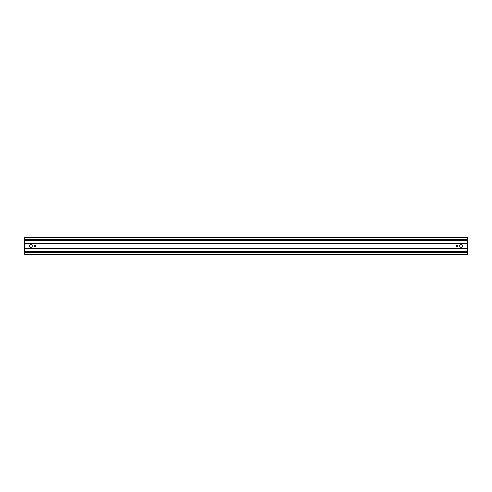 <?xml version="1.0" encoding="UTF-8"?>
<svg xmlns="http://www.w3.org/2000/svg" width="492" height="492" viewBox="0 0 492 492"><rect width="100%" height="100%" fill="white"/><g stroke="black" fill="none" stroke-linecap="round" stroke-linejoin="round"><path stroke-width="0.74" d="M30.984 247.353A1.353 1.353 0 0 1 29.631 246A1.353 1.353 0 0 1 30.984 244.647A1.353 1.353 0 0 1 32.331 246A1.353 1.353 0 0 1 30.984 247.353M34.907 246.738A0.738 0.738 0 0 1 34.176 246A0.738 0.738 0 0 1 34.907 245.262A0.738 0.738 0 0 1 35.645 246A0.738 0.738 0 0 1 34.907 246.738M457.093 246.738A0.738 0.738 0 0 1 456.355 246A0.738 0.738 0 0 1 457.093 245.262A0.738 0.738 0 0 1 457.824 246A0.738 0.738 0 0 1 457.093 246.738M461.016 247.353A1.353 1.353 0 0 1 459.669 246A1.353 1.353 0 0 1 461.016 244.647A1.353 1.353 0 0 1 462.369 246A1.353 1.353 0 0 1 461.016 247.353M467.4 237.654L24.6 237.408L467.4 237.408L467.4 248.7L24.6 248.7L24.6 254.592L467.4 254.592L24.6 254.346M467.4 248.7L467.4 254.346M24.6 237.654L24.6 248.7M467.4 243.3L24.6 243.3M467.4 248.946L24.6 248.946M467.4 251.572L24.6 251.572M467.4 251.707L24.6 251.707M467.4 252.322L24.6 252.322M467.4 252.458L24.6 252.458M467.4 239.542L24.6 239.542M467.4 239.678L24.6 239.678M467.4 240.293L24.6 240.293M467.4 240.428L24.6 240.428M467.4 243.054L24.6 243.054"/></g></svg>
